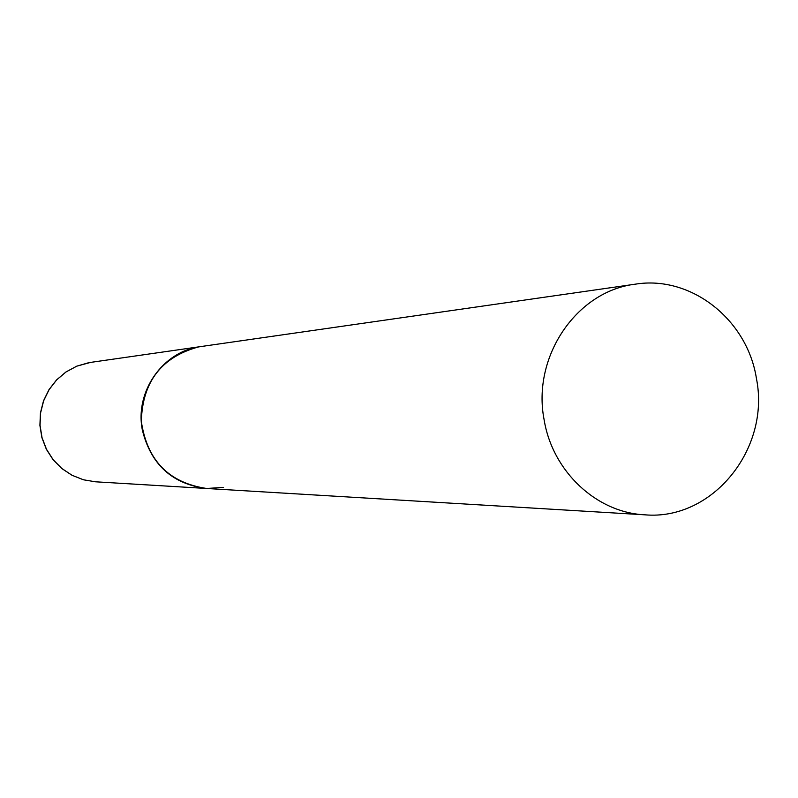 <?xml version="1.0" encoding="UTF-8"?>
<svg xmlns="http://www.w3.org/2000/svg" width="798" height="798" viewBox="0 0 798 798"><rect width="100%" height="100%" fill="white"/><g stroke="black" fill="none" stroke-linecap="round" stroke-linejoin="round"><path stroke-width="1.2" d="M198.413 346.96L200.807 346.571C163.071 351.06 134.543 391.519 142.363 430.082C150.942 464.685 172.378 484.147 206.672 488.486C168.827 482.81 147.041 460.436 141.326 421.354C142.453 381.873 161.485 357.075 198.413 346.96M223.57 487.369L206.672 488.486L95.521 481.802L83.481 479.788L72.089 475.299L61.845 468.506L53.177 459.708L46.484 449.274L42.035 437.653L40.04 425.344L40.588 412.885L43.641 400.815L49.077 389.663L56.658 379.898L66.044 371.948L76.837 366.142L90.583 362.402L635.328 284.168C576.525 291.041 531.747 356.836 544.126 419.808C552.505 471.518 596.585 512.675 644.864 514.82C712.434 520.805 770.529 448.855 756.464 378.681C747.437 319.669 691.088 275.071 635.328 284.168M88.758 362.691L76.768 366.162L65.945 371.978L56.538 379.938L48.947 389.713L43.501 400.865L40.439 412.915L39.9 425.354L41.895 437.643L46.344 449.254L53.047 459.678L61.725 468.486L72.01 475.279L83.431 479.788L95.521 481.802M206.672 488.486L644.864 514.82"/></g></svg>

